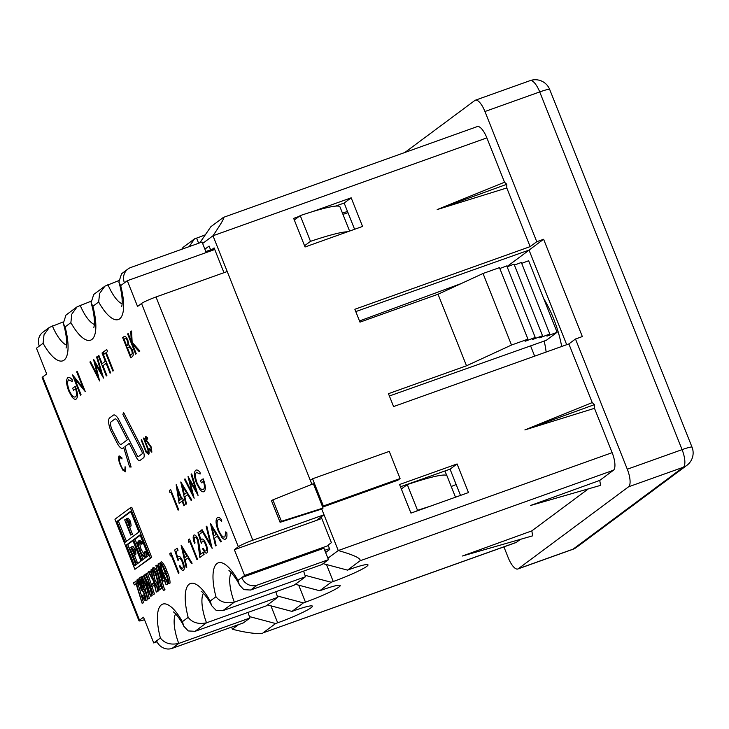 <?xml version="1.0" encoding="UTF-8"?>
<svg xmlns="http://www.w3.org/2000/svg" width="729" height="729" viewBox="0 0 729 729"><rect width="100%" height="100%" fill="white"/><g stroke="black" fill="none" stroke-linecap="round" stroke-linejoin="round"><path stroke-width="1.09" d="M389.25 451.388L312.559 478.789L323.375 505.981L400.066 478.57L389.25 451.388M312.559 478.789L310.354 480.429L212.986 235.759C221.662 222.91 225.133 216.786 223.42 217.388L210.854 226.728L199.81 242.83M400.066 478.57L397.861 480.211L322.674 507.083M323.375 505.981L322.491 506.637M327.631 549.274L328.168 550.614M456.163 484.521L451.242 486.498M327.886 558.241L338.247 550.541L612.141 452.663A15.473 5.285 70.3 0 1 613.426 470.251L360.08 560.783L347.505 570.124L349.565 569.385A28.622 2.788 -21.7 0 1 367.999 564.866A28.622 2.788 -21.7 0 1 333.244 581.514L331.185 582.252L319.721 590.763L295.327 584.284M347.505 570.124L323.111 563.645M305.004 575.29L331.185 582.252M319.721 590.763L321.771 590.034A28.622 2.788 -21.7 0 1 340.215 585.515A28.622 2.788 -21.7 0 1 305.46 602.154L303.401 602.892L291.937 611.412L293.987 610.674A28.622 2.788 -21.7 0 1 312.422 606.154A28.622 2.788 -21.7 0 1 277.667 622.803L275.617 623.532L263.051 632.872L516.396 542.34A15.473 5.285 70.3 0 1 515.904 542.604L263.051 632.872C262.039 634.804 245.181 632.781 232.396 629.182L238.529 624.635M325.608 552.518L329.8 549.402L328.086 545.11L331.394 542.658L321.152 516.897M223.967 272.692L214.107 247.906L210.799 250.366L209.086 246.074L204.895 249.181M214.554 249.026L210.799 250.366M437.19 209.569L506.801 187.964L506.764 184.282L437.19 209.569L504.523 182.241L486.872 137.881L212.986 235.759L202.616 243.459M506.764 184.282L504.523 182.241M404.887 152.452L474.843 100.474A15.473 5.285 -109.7 0 1 475.335 100.21L530.111 80.637A15.473 5.285 -109.7 0 1 539.724 91.927A15.473 1.504 -21.7 0 1 549.693 89.485L692.04 447.196A15.473 1.504 -21.7 0 0 682.08 449.638A15.473 5.285 70.3 0 1 683.355 467.225A15.473 14.462 53.4 0 0 686.891 465.33A15.473 15.473 0 0 0 692.04 447.196M249.427 616.579L275.617 623.532M507.019 266.55L529.063 250.165M461.247 283.545L359.506 320.951M181.758 249.282L183.07 247.368L194.534 238.848L189.203 246.621M205.296 234.838A28.622 2.788 -21.7 0 1 196.584 238.119L194.534 238.848M210.608 249.883L205.824 251.523M347.979 212.668L342.949 214.381M342.466 213.16L347.496 211.437M231.576 627.113L232.396 629.182M518.319 568.72L573.094 549.147L683.355 467.225L628.58 486.799L518.319 568.72A15.473 5.285 -109.7 0 1 517.836 568.985A15.473 5.285 -109.7 0 1 508.213 557.685L503.921 546.887M628.58 486.799A15.473 5.285 -109.7 0 0 627.295 469.212L682.08 449.638L539.724 91.927L484.949 111.51A15.473 5.285 -109.7 0 0 475.335 100.21M484.949 111.51L536.763 241.709L530.147 246.63L506.801 187.964M223.42 217.388L477.258 126.591A15.473 5.285 70.3 0 1 486.872 137.881M360.08 560.783C361.065 558.368 353.793 554.951 338.247 550.541L321.735 509.042L280.082 522.301L271.543 500.832L272.865 499.848L281.412 521.317L280.082 522.301M600.578 485.359L599.748 480.411L530.393 505.534L600.578 485.359M531.833 530.876L532.653 535.824L462.478 555.999L531.833 530.876L588.367 488.867M516.396 542.34L520.442 539.332M599.748 480.411L613.426 470.251M291.937 611.412L267.534 604.933M277.22 595.939L303.401 602.892M534.667 356.144L530.584 345.883M536.763 241.709L543.615 239.267L582.334 336.561L575.482 339.003L627.295 469.212M543.615 239.267L529.035 250.093L355.779 311.584M566.688 344.699L529.035 250.093M530.147 246.63L354.859 309.269L359.98 322.145L438.038 294.252L483.035 273.493L499.474 267.625L527.942 339.158L525.099 341.272L535.232 337.445L506.764 265.903L499.83 268.518M507.12 266.805L514.045 264.18L542.522 335.723L539.679 337.837L549.812 334L521.335 262.467L514.41 265.083M521.7 263.36L528.625 260.745L557.102 332.287L546.303 340.306L389.377 396.002M549.812 334L546.969 336.115L557.102 332.287M535.232 337.445L532.389 339.55L542.522 335.723M592.212 402.59L594.454 404.631L524.88 429.919L592.212 402.59L568.866 343.924L393.578 406.563L388.457 393.687L466.514 365.794L511.503 345.036L483.035 273.493M511.503 345.036L527.942 339.158M466.514 365.794L438.038 294.252M594.454 404.631L594.49 408.313L524.88 429.919M299.136 216.413L293.659 218.372L305.05 246.985L362.568 226.437L351.178 197.814L312.422 211.665M354.595 229.28L344.152 203.036L351.178 197.814M344.152 203.036L335.404 206.143M457.083 463.945L399.565 484.503L410.956 513.116L468.474 492.567L457.083 463.945L450.057 469.166L400.467 486.772M612.141 452.663L594.49 408.313M460.5 495.41L450.057 469.166M575.482 339.003L568.866 343.924M63.004 321.99L49.381 327.412L44.013 334.784L43.093 343.277L39.32 346.084A12.375 11.573 -126.6 0 1 42.893 332.233L49.381 327.412M90.788 301.35L77.165 306.763L71.806 314.135L70.877 322.637L65.091 326.929A41.052 14.015 70.3 0 1 64.052 360.144A41.052 14.015 70.3 0 1 43.093 343.277M118.572 280.701L104.949 286.123L99.591 293.495L98.661 301.988L92.884 306.289A41.052 14.015 70.3 0 1 91.845 339.495A41.052 14.015 70.3 0 1 70.877 322.637M126.363 545.055L134.619 565.804L141.016 561.048L132.76 540.307L126.363 545.055L127.73 544.563L135.831 564.902M132.924 540.708L127.73 544.563M130.537 549.365L132.55 554.414L133.38 553.84L133.571 550.368C132.669 548.527 131.94 547.98 131.393 548.727L130.537 549.365L131.913 548.873L133.744 553.493M132.942 546.395L131.275 546.932L133.99 550.049L134.592 554.587L133.17 555.963L135.949 562.952L135.53 563.262L129.498 548.126L132.942 546.395L135.357 549.557L135.958 554.095L134.537 555.471L137.316 562.46L136.842 562.633M133.99 550.049L135.357 549.557M134.592 554.587L135.958 554.095M133.498 555.717L134.865 555.225M133.17 555.963L134.537 555.471M135.949 562.952L137.316 562.46M135.53 563.262L136.897 562.779M116.968 521.445L125.224 542.194L138.902 532.033L130.646 511.284L116.968 521.445L118.335 520.962L126.436 541.301M130.801 511.694L118.335 520.962M126.974 520.269L125.725 521.135L127.73 526.183L128.559 525.609L128.76 522.137C127.857 520.296 127.128 519.75 126.573 520.506L127.329 520.233M127.539 520.315L127.092 520.652L128.933 525.263M125.725 521.135L127.092 520.652M128.122 518.164L126.454 518.711L129.17 521.827L129.771 526.356L128.35 527.741L131.129 534.731L130.71 535.04L124.686 519.895L128.122 518.164L130.546 521.335L131.138 525.873L129.716 527.249L132.496 534.239L132.022 534.412M129.17 521.827L130.546 521.335M129.771 526.356L131.138 525.873M128.678 527.486L130.054 527.003M128.35 527.741L129.716 527.249M131.129 534.731L132.496 534.239M130.71 535.04L132.077 534.548M140.196 535.305L135.011 539.159L143.103 559.498M133.644 539.651L141.9 560.391L148.297 555.644L140.041 534.895L133.644 539.651L135.011 539.159M139.139 542.513L138.957 542.604C138.191 544.062 138.528 546.586 139.959 550.185C141.399 553.812 142.775 555.553 144.078 555.407L144.324 551.953L144.971 552.637L144.679 556.965L142.155 555.407L139.558 550.349C137.79 545.912 137.38 542.813 138.346 541.055L141.153 543.059L142.529 542.576L142.602 543.697L141.235 544.18L139.294 542.485M141.153 543.059L141.235 544.18M140.323 542.121C139.558 543.579 139.895 546.103 141.326 549.693L144.433 554.787M139.959 550.185L141.326 549.693M145.818 552.336L145.691 551.461L146.338 552.154L146.055 556.482L144.479 557.084L146.055 556.482M144.324 551.953L145.691 551.461M138.346 541.055L139.904 540.453L142.529 542.576M144.971 552.637L146.338 552.154M114.945 519.239L134.874 569.322L150.311 557.849L130.382 507.776L114.945 519.239M134.874 569.322L151.687 557.357L131.758 507.284L130.382 507.776M150.311 557.849L151.687 557.357M163.433 578.061L159.979 569.376L162.385 578.835L163.433 578.061M158.184 563.845L163.752 577.824L164.225 577.468L165.055 579.537L164.572 579.892L166.112 584.795L164.253 580.129L162.576 581.378L158.12 563.9L159.56 563.362L160.207 564.984M167.032 582.143L167.798 584.066L166.112 584.795M164.572 579.892L165.629 579.519M166.431 584.558L167.798 584.066M164.417 580.539L162.576 581.378M137.17 579.464C138.218 579.683 139.275 581.168 140.323 583.911L141.563 588.376L144.251 593.26C145.645 596.568 146.082 599.056 145.59 600.714C144.424 600.432 143.23 598.746 142 595.657L144.77 598.637L144.005 593.67C142.993 591.128 142.055 589.98 141.189 590.226L140.004 584.139L138 581.532L138.464 585.205L139.831 584.722L138.145 585.442L137.17 579.464L138.638 578.926L139.85 579.856M137.353 579.4L138.638 578.926M140.323 583.911L140.97 583.683M141.563 588.376L142.911 587.893M142.62 589.825L143.959 589.342L145.627 592.768C147.012 596.085 147.458 598.564 146.957 600.222L146.739 600.304M144.251 593.26L145.627 592.768M142.319 595.42L143.695 594.937L145.089 597.507M143.722 597.999L145.025 597.534M139.294 582.653L139.831 584.722M135.731 581.204L142.137 603.275L136.022 583.674L134.327 584.931L133.498 582.863L136.943 580.767M138.446 585.341L143.504 602.783L142.137 603.275M136.15 584.102L134.327 584.931M174.65 550.049L177.202 548.153L178.031 550.231L175.908 551.798L177.685 557.357L178.268 556.418C179.644 555.862 181.175 557.576 182.851 561.576C184.51 566.05 184.729 568.966 183.508 570.297C182.314 570.825 180.929 569.395 179.343 566.014L179.908 565.604C181.002 567.773 181.94 568.638 182.724 568.201C183.58 567.208 183.426 565.103 182.259 561.913C181.02 559.079 179.935 557.967 178.988 558.569L178.031 560.619L174.65 550.049M135.667 354.157L127.63 333.964L128.195 333.554L131.256 341.245L130.783 331.622L131.585 331.03L132.131 342.366L139.859 351.05L139.111 351.597L132.35 343.997L136.232 353.747L135.667 354.157L136.241 353.738L132.377 344.033M125.169 338.548L124.085 339.295L126.646 345.774L127.019 345.491C128.094 345.163 128.195 343.578 127.329 340.725C126.317 338.639 125.488 337.974 124.832 338.739L124.067 339.304L126.655 345.765M130.719 357.839L122.691 337.645L123.903 336.743C124.969 335.659 126.29 336.834 127.867 340.279L128.86 345.109L132.113 349.373C133.453 353.21 133.553 355.615 132.405 356.581L130.719 357.839L132.423 356.581C133.562 355.606 133.462 353.201 132.122 349.373L128.869 345.099L127.885 340.27C126.299 336.825 124.978 335.65 123.912 336.734M129.115 346.931L127.484 347.833L130.455 355.351L131.247 354.759C132.35 354.403 132.45 352.745 131.557 349.792L129.097 346.94L127.466 347.842L130.473 355.342M106.316 375.973L98.278 355.779L98.834 355.369L102.133 363.653L105.322 361.274L102.024 352.991L102.589 352.581L110.617 372.774L110.061 373.184L106.142 363.352L102.953 365.721L106.871 375.553L106.316 375.973M106.152 363.352L102.971 365.712L106.881 375.553L106.325 375.964M74.768 378.925L81.056 394.735L80.491 395.154L72.453 374.97L83.006 387.719L76.682 371.826L77.238 371.407L85.275 391.601L74.732 378.889L81.047 394.744L80.5 395.145M85.165 391.692L77.238 371.416M138.984 620.816L42.182 377.576A12.375 1.203 -21.7 0 1 42.729 376.911L139.531 620.151A12.375 1.203 158.3 0 0 138.984 620.816A12.375 1.203 158.3 0 0 144.488 619.705M206.234 252.544L202.051 242.028L130.837 267.479A12.375 11.573 53.4 0 0 128.012 268.983A12.375 11.573 53.4 0 0 124.44 282.834L120.668 285.64A41.052 14.015 70.3 0 1 119.629 318.855A41.052 14.015 70.3 0 1 98.661 301.988M121.524 273.812L118.873 282.105L120.668 285.64M104.949 286.123L93.74 294.452L91.089 302.754L92.884 306.289M77.165 306.763L65.956 315.092L63.305 323.394L65.091 326.929M429.718 506.409A77.365 7.527 158.3 0 0 417.535 510.346L416.432 511.166M417.535 510.346L407.283 484.585L401.351 488.995M321.79 518.501L234.355 549.702L238.319 546.75L141.526 303.51A12.375 1.203 -21.7 0 1 156.006 296.976L227.22 271.525L311.903 484.329M328.287 545.593L244.598 575.454L234.355 549.702M281.412 521.317L323.065 508.067L313.379 483.737L272.865 499.848M323.065 508.067L321.735 509.042L324.013 514.765L252.808 540.216A12.375 1.203 158.3 0 0 238.319 546.75M316.404 520.424L324.013 514.765M141.526 303.51L137.553 306.462L127.302 280.711L124.44 282.834M214.745 249.509L127.302 280.711M349.592 231.066L339.969 206.881A77.365 7.527 158.3 0 0 300.239 215.593L310.49 241.345L304.558 245.755M300.239 215.593L294.306 220.003M347.551 231.795A77.365 7.527 158.3 0 0 310.49 241.345M447.068 476.155L444.89 470.998M455.497 497.205L447.014 475.882A77.365 7.527 158.3 0 0 407.283 484.585M172.126 648.363L243.331 622.912L249.947 618.001L178.742 643.443L172.126 648.363A12.375 11.573 -126.6 0 1 156.607 640.827L153.746 642.96L157.036 641.784M153.746 642.96L143.495 617.208L139.531 620.151M257.246 585.123L328.46 559.672L323.904 548.226L241.736 577.587A12.375 11.573 53.4 0 0 257.246 585.123L250.63 590.034L243.841 589.643L239.422 584.968L237.964 580.393L244.598 575.454M328.46 559.672L321.844 564.583L250.63 590.034M305.524 576.712L234.31 602.163L222.846 610.674L294.051 585.232L305.524 576.712A28.668 9.787 70.3 0 1 303.638 571.089M277.74 597.352L206.526 622.803L195.053 631.323L266.267 605.872L277.74 597.352A28.668 9.787 70.3 0 1 275.844 591.738M249.947 618.001A28.668 9.787 70.3 0 1 248.06 612.378M175.625 613.882A28.668 9.787 -109.7 0 0 178.742 643.443C170.695 645.138 164.581 643.333 160.389 638.03A41.052 14.015 70.3 0 1 161.419 604.815A41.052 14.015 70.3 0 1 182.387 621.682L188.173 617.381A41.052 14.015 70.3 0 1 189.212 584.166A41.052 14.015 70.3 0 1 210.171 601.033L215.957 596.741A41.052 14.015 70.3 0 1 216.996 563.526A41.052 14.015 70.3 0 1 237.964 580.393M195.053 631.323L188.264 630.931L183.845 626.257L182.387 621.682M203.409 593.242A28.668 9.787 -109.7 0 0 206.526 622.803C198.488 624.498 192.365 622.684 188.173 617.381M222.846 610.674L216.057 610.291L211.638 605.617L210.171 601.033M231.202 572.602A28.668 9.787 -109.7 0 0 234.31 602.163C226.272 603.849 220.158 602.045 215.957 596.741M324.733 550.313L329.481 548.609M188.802 542.221L188.337 539.879L189.494 539.023L197.523 559.216L196.967 559.635L189.759 541.51L188.802 542.221L189.759 541.519M194.661 537.2C193.878 538.075 194.014 539.989 195.071 542.923L194.515 543.342C192.985 539.168 192.775 536.416 193.868 535.104C195.126 534.53 196.548 536.061 198.133 539.706L200.347 554.441L203.245 552.281L204.065 554.359L199.837 557.494L197.641 540.289C196.529 537.802 195.536 536.772 194.661 537.2M199.755 547.889L200.357 554.423M131.12 467.034L124.932 446.613L129.233 443.414L136.451 457.511A6.269 2.141 -109.7 0 0 139.686 460.628A6.269 2.141 -109.7 0 0 139.886 460.518L143.586 457.776A6.269 2.141 -109.7 0 0 142.41 449.201L123.638 412.532L122.882 414.382L141.654 451.051A2.087 0.711 70.3 0 1 142.046 453.912L138.346 456.664A2.087 0.711 70.3 0 1 137.207 455.652L119.055 420.205A10.443 3.563 -109.7 0 0 113.332 415.184L109.632 417.927A10.443 3.563 -109.7 0 0 111.592 432.224L117.159 443.104A10.443 3.563 -109.7 0 0 122.891 448.125L123.693 447.524L129.589 466.961L131.12 467.034L124.914 446.613L129.233 443.414M115.073 418.938A6.269 2.141 -109.7 0 0 114.881 419.038L111.172 421.79A6.269 2.141 -109.7 0 0 112.348 430.374L117.916 441.245A6.269 2.141 -109.7 0 0 121.351 444.262L127.375 439.787L118.298 422.055A6.269 2.141 -109.7 0 0 114.872 419.047L111.182 421.79A6.269 2.141 -109.7 0 0 112.357 430.365L117.934 441.245A6.269 2.141 -109.7 0 0 121.16 444.362M139.686 460.628L139.704 460.628A6.269 2.141 -109.7 0 0 139.704 460.628A6.269 2.141 -109.7 0 0 139.904 460.518L143.595 457.766A6.269 2.141 -109.7 0 0 142.419 449.192L123.638 412.541M140.815 579.455L141.535 584.102L143.959 587.501L143.13 582.918L140.879 579.446M142.018 580.621L144.06 585.943M141.535 584.102L142.911 583.61M139.932 577.414C141.153 577.878 142.337 579.673 143.504 582.799L147.96 598.946L144.716 589.615C143.54 589.196 142.392 587.474 141.262 584.439C139.959 581.387 139.521 579.045 139.932 577.414L141.836 577.013M140.086 577.359L141.39 576.885M143.504 582.799L144.369 582.489M146.338 586.727L149.336 598.454L147.96 598.946M145.445 589.032L146.821 588.54M142.046 576.511L148.743 590.9L143.877 575.154L150.967 589.205L146.11 573.495L153.154 594.417L145.736 579.719L150.73 596.222L141.718 576.757L143.422 576.019L145.59 580.685M143.959 575.09L145.326 574.598L147.604 579.191M146.11 573.495L147.477 573.003L151.304 584.385M152.042 586.563L154.43 593.962M153.154 594.417L154.521 593.925M153.072 594.481L154.439 593.989M149.755 587.793L152.088 595.702M150.812 596.158L152.179 595.666M150.73 596.222L152.106 595.73M152.634 583.929L153.992 583.41M152.47 583.519L153.3 585.587L151.942 586.599L151.113 584.53L153.846 583.036M154.475 585.25L151.942 586.599M153.3 585.587L154.457 585.177M148.68 571.582L152.853 579.008L150.93 569.905L153.682 580.494L159.05 590.043L158.667 590.317L154.147 582.271L156.252 592.112L153.309 580.776L148.297 571.864L150.046 571.099L151.432 573.559M153.773 575.072L155.058 580.011L158.749 586.59M150.93 569.905L152.252 569.44M153.682 580.494L155.058 580.011M160.353 589.433L158.667 590.317M159.05 590.043L160.416 589.551M156.926 587.228L157.592 591.492M156.635 591.839L158.002 591.347M156.252 592.112L157.628 591.629M152.489 568.082C153.664 568.492 154.821 570.233 155.951 573.304L159.359 587.127L161.054 585.861L161.884 587.939L159.405 589.77L155.696 573.687L153.29 570.169L154.001 575.673C152.607 572.42 152.106 569.887 152.489 568.082L153.855 567.599C155.031 568.009 156.188 569.741 157.327 572.812L160.635 586.18M154.001 575.673L155.332 575.081M152.671 568.019L153.855 567.599M155.951 573.304L157.327 572.812M161.054 585.861L161.774 585.606M161.884 587.939L162.449 587.729M162.521 587.984L159.405 589.77M154.594 571.408L155.377 575.19M154.32 575.436L155.696 574.953M163.332 590.545L155.869 565.567L163.332 590.545L164.663 589.934M155.869 565.567L157.245 565.075L164.699 590.053M163.67 590.29L165.046 589.807M161.073 564.401L161.036 564.41C161.045 566.989 161.874 570.06 163.524 573.632C164.818 577.468 166.258 580.084 167.834 581.496L167.242 577.45L165.365 572.265C164.061 568.456 162.613 565.841 161.036 564.41L161.109 564.392M162.394 565.768L167.852 579.664M160.371 562.287L161.574 561.859C163.551 563.435 165.383 566.67 167.059 571.545C169.137 576.11 170.13 579.956 170.021 583.091L168.645 583.574C166.677 581.97 164.863 578.735 163.214 573.878C161.118 569.331 160.116 565.494 160.198 562.351C162.184 563.927 164.016 567.153 165.683 572.037C167.77 576.603 168.763 580.448 168.645 583.574L169.857 583.145M160.198 562.351L161.574 561.859M165.683 572.037L167.059 571.545M122.563 448.299A10.443 3.563 -109.7 0 0 122.9 448.116L123.693 447.533M138.291 456.691A2.087 0.711 70.3 0 1 137.216 455.652L119.064 420.196A10.443 3.563 -109.7 0 0 113.669 415.001M212.139 548.363L206.817 526.156L212.13 548.372L201.459 530.138L202.07 529.682L210.453 544.007M202.544 541.118L201.322 543.315L197.951 532.744L200.511 530.84L201.341 532.908L199.227 534.485L200.994 540.025M200.502 530.849L201.322 532.917L199.208 534.485L200.985 540.052L201.559 539.114C202.954 538.549 204.484 540.262 206.161 544.253C207.82 548.737 208.038 551.643 206.826 552.983L206.58 553.12M201.559 539.114C202.944 538.549 204.466 540.271 206.152 544.262C207.811 548.746 208.029 551.653 206.808 552.992C205.614 553.511 204.229 552.081 202.644 548.7L203.218 548.281C204.311 550.459 205.25 551.324 206.034 550.887C206.872 549.894 206.726 547.798 205.56 544.599C204.32 541.775 203.227 540.654 202.288 541.255L201.332 543.287M194.853 537.1L194.679 537.191C193.896 538.075 194.032 539.979 195.09 542.923L194.525 543.333M193.878 535.095C195.135 534.521 196.566 536.052 198.151 539.706L199.773 547.88M203.245 552.29L204.084 554.35L199.855 557.485M189.494 539.032L197.541 559.216L196.976 559.626M181.193 545.192L192.11 563.244L191.499 563.69L188 557.913L185.193 560L186.815 567.18L186.205 567.627L181.111 545.246L192.101 563.244L191.49 563.699M179.143 503.365L182.077 501.178L179.124 503.365L176.136 484.794L181.822 498.682M182.532 498.162L183.371 500.222L182.651 500.75L184.501 505.416L183.945 505.826L182.077 501.169M39.32 346.084L36.45 348.216L46.702 373.968L42.729 376.911M67.788 377.768C68.909 377.021 70.367 377.649 72.162 379.654L72.253 381.467M68.909 379.691L68.59 379.855C67.104 381.467 67.305 384.976 69.191 390.361C71.597 395.656 73.729 397.797 75.57 396.804M75.297 386.27C77.784 392.794 78.121 397.004 76.335 398.918C75.278 399.774 73.866 399.173 72.116 397.105L68.644 390.862C66.221 384.137 65.929 379.773 67.77 377.768C68.9 377.021 70.358 377.649 72.144 379.654L72.253 381.486L68.581 379.855C67.095 381.477 67.287 384.976 69.173 390.37C71.588 395.656 73.711 397.806 75.561 396.804C76.855 395.756 76.855 393.068 75.561 388.757L73.501 390.288L72.663 388.229L75.306 386.261C77.793 392.785 78.14 397.004 76.345 398.909L75.825 399.191M72.572 374.879L82.988 387.673M95.444 364.099L99.6 380.957L89.895 362.003L90.487 361.575L97.568 375.417M90.478 361.575L97.586 375.481L93.503 359.324L101.194 372.592M93.585 359.269L101.213 372.647L96.593 357.037L97.176 356.609L103.445 378.096M98.834 355.369L102.142 363.643M102.589 352.581L110.635 372.765L110.07 373.175M105.641 352.991L104.283 354.002L103.463 351.925L106.744 349.492L107.573 351.56L106.215 352.572L113.423 370.687L112.867 371.107L105.641 352.991L104.302 353.993M112.867 371.107L113.414 370.697L106.206 352.572L107.555 351.569L106.735 349.501M128.195 333.554L131.247 341.199M131.585 331.039L132.14 342.357L139.868 351.041L139.121 351.588M169.948 492.749L169.483 490.407L170.641 489.551L178.678 509.744L178.122 510.154L170.896 492.039L169.948 492.749L170.896 492.039M180.847 481.969L191.763 500.021L191.153 500.468L187.645 494.69L184.829 496.786L186.469 503.949L185.859 504.404L180.765 482.024L191.754 500.021L191.144 500.477M187.654 494.69L184.838 496.777L186.46 503.958L185.849 504.413M189.977 481.395L194.133 498.253L184.437 479.299L185.029 478.862L192.11 492.713M188.128 476.566L195.737 489.888M185.011 478.871L192.119 492.777L188.036 476.62L195.755 489.943L191.126 474.333L191.709 473.896L198.069 495.337L189.95 481.35L194.124 498.262M196.766 472.219L196.456 472.383C194.962 474.005 195.162 477.504 197.049 482.899C199.454 488.184 201.587 490.335 203.427 489.341C204.712 488.293 204.712 485.605 203.418 481.295L201.359 482.826L200.521 480.757L203.172 478.798C205.651 485.323 205.997 489.533 204.211 491.446C203.136 492.312 201.733 491.711 199.974 489.633L196.511 483.4C194.078 476.666 193.786 472.31 195.636 470.305C196.775 469.558 198.233 470.187 200.019 472.192L200.111 474.005M201.359 482.826L203.418 481.295M203.154 478.807C205.642 485.323 205.988 489.542 204.193 491.446L203.683 491.72M170.304 555.972L171.242 555.27L170.285 555.981L169.83 553.639L170.996 552.773L179.024 572.967L178.468 573.377M177.202 548.162L178.04 550.222L175.926 551.798L177.694 557.339M178.277 556.418C179.653 555.853 181.184 557.576 182.861 561.567C184.519 566.05 184.747 568.957 183.526 570.297L183.28 570.424M179.908 565.604L179.917 565.595C181.011 567.763 181.949 568.629 182.733 568.201M179.243 558.432L178.031 560.592M210.481 523.44L221.397 541.483L220.787 541.939L217.278 536.152L214.463 538.248L216.103 545.42L215.492 545.866M217.278 536.161L214.472 538.248L216.085 545.429L215.474 545.875L210.471 523.431L221.379 541.492L220.778 541.939M218.472 519.586L218.089 519.795C216.577 521.408 216.786 524.944 218.746 530.402C221.051 535.66 223.11 537.811 224.915 536.854L225.799 531.842L226.783 532.671C227.211 536.006 226.874 538.093 225.753 538.922C224.751 539.752 223.42 539.214 221.771 537.3L218.117 530.685C215.711 523.996 215.429 519.668 217.288 517.699C218.418 516.852 219.885 517.581 221.698 519.905L221.68 521.463C220.194 519.677 218.992 519.112 218.08 519.795C216.559 521.417 216.777 524.953 218.727 530.411C221.06 535.66 223.12 537.811 224.924 536.854M225.799 531.842L226.765 532.68C227.202 536.015 226.856 538.093 225.744 538.922L225.252 539.187M125.096 466.76L125.734 467.426L125.452 471.754L122.919 470.205L120.312 465.138C118.545 460.701 118.144 457.602 119.1 455.844L121.925 457.848L121.989 458.951M119.902 457.302L119.729 457.393C118.964 458.851 119.301 461.375 120.732 464.974C122.171 468.601 123.547 470.342 124.85 470.196L125.078 466.742L125.725 467.435L125.242 471.873M143.877 437.938L147.513 447.087C149.035 450.549 149.436 453.01 148.725 454.459L146.11 452.262L141.125 439.979L141.554 439.669L145.982 450.741L148.096 452.919L147.96 449.702L143.458 438.247L143.895 437.929L147.531 447.077C149.053 450.549 149.454 453.01 148.734 454.459L148.534 454.568M146.228 437.719L146.374 440.079L151.377 447.187L151.75 452.19M145.554 436.197L147.632 437.974L147.65 439.159L146.146 437.755L146.365 440.088L151.359 447.196L151.86 452.126L149.336 449.711L149.39 448.681L151.231 450.595L150.93 447.478L145.964 440.462L145.536 436.197L147.613 437.974L147.65 439.131M97.157 356.609L103.518 378.05L95.417 364.053L99.591 380.966M75.561 388.757L73.483 390.297M217.288 517.699C218.399 516.852 219.866 517.59 221.68 519.905L221.68 521.481M170.978 552.782L179.015 572.967L178.459 573.386L171.242 555.261M195.636 470.305C196.757 469.558 198.215 470.187 200.01 472.192L200.12 474.023L196.438 472.392C194.953 474.005 195.153 477.513 197.03 482.899C199.445 488.193 201.569 490.335 203.418 489.341M141.544 439.669L145.973 450.75L148.087 452.928M149.381 448.69L151.213 450.595M177.785 490.398L179.407 500.468M119.1 455.844L121.916 457.858L121.989 458.978L119.711 457.402C118.945 458.86 119.283 461.384 120.713 464.974C122.162 468.61 123.529 470.351 124.832 470.196M182.387 485.979L184.319 494.481L186.533 492.831L182.359 485.933L184.309 494.49M182.733 549.201L184.665 557.703M212.021 527.441L213.952 535.943M211.993 527.404L213.934 535.952L216.158 534.302L211.993 527.404M202.061 529.691L210.462 544.062L206.207 526.602L206.808 526.165M203.209 548.29C204.293 550.459 205.232 551.324 206.015 550.896M188 557.913L185.175 560.009L186.806 567.18L186.196 567.636M182.715 549.165L184.656 557.712L186.879 556.063L182.715 549.165M191.691 473.905L197.969 495.401M176.245 484.712L181.813 498.691L182.532 498.153L183.353 500.222L182.633 500.759L184.492 505.416L183.927 505.835M179.398 500.477L181.257 499.101L177.767 490.335L179.398 500.477M170.632 489.551L178.669 509.744L178.104 510.163M561.676 346.494A53.381 18.234 -109.7 0 0 553.584 318.646A53.381 18.234 -109.7 0 0 543.661 298.516M544.162 341.063A41.006 14.006 70.3 0 1 546.121 352.052M333.244 581.514L326.492 564.538M305.46 602.154L298.699 585.187M277.667 622.803L270.915 605.826M198.634 243.249L196.584 238.119M517.836 568.985L572.611 549.402A15.473 5.285 70.3 0 0 573.094 549.147A15.473 14.462 53.4 0 0 576.63 547.251L686.891 465.33M52.333 325.808A28.668 9.787 -109.7 0 0 66.558 345.099M80.117 305.159A28.668 9.787 -109.7 0 0 94.351 324.46M107.901 284.52A28.668 9.787 -109.7 0 0 122.135 303.811M156.006 296.976L252.808 540.216M156.607 640.827L160.389 638.03M158.12 581.104L159.496 580.612M163.524 573.632L164.9 573.14M549.693 89.485A15.473 15.473 0 0 0 530.111 80.637M572.611 549.402A15.473 15.473 0 0 0 576.63 547.251M121.524 273.803L128.012 268.983M121.625 306.754C122.919 302.535 122.016 292.447 118.873 282.105M93.841 327.394C95.135 323.175 94.232 313.087 91.089 302.754M66.047 348.043C67.35 343.824 66.448 333.736 63.305 323.394M183.845 626.257C180.728 619.276 174.094 611.804 173.365 611.932M211.638 605.617C208.521 598.637 201.887 591.155 201.158 591.292M239.422 584.968C236.305 577.988 229.671 570.515 228.942 570.643"/></g></svg>
